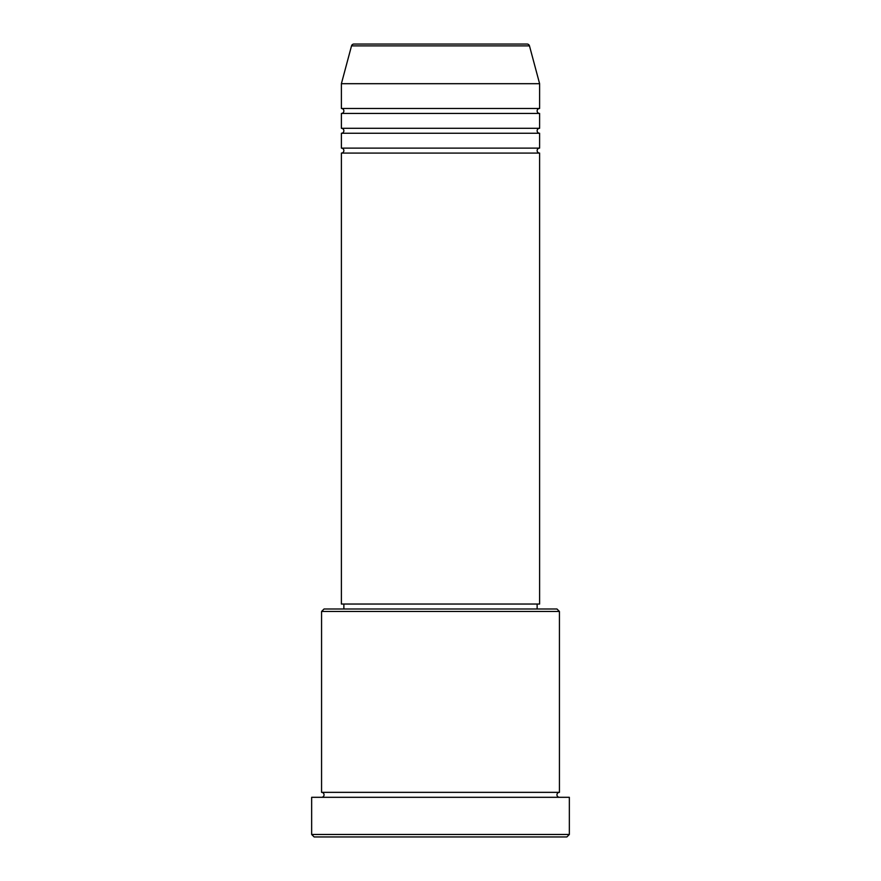 <?xml version="1.0" encoding="UTF-8"?>
<svg xmlns="http://www.w3.org/2000/svg" width="881" height="881" viewBox="0 0 881 881"><rect width="100%" height="100%" fill="white"/><g stroke="black" fill="none" stroke-linecap="round" stroke-linejoin="round"><path stroke-width="0.66" stroke-dasharray="4.41 3.3" d="M341.388 153.074L539.613 153.074M341.388 148.118L539.613 148.118M341.388 133.251L539.613 133.251M341.388 128.296L539.613 128.296M341.388 113.429L539.613 113.429M341.388 108.473L539.613 108.473M321.565 797.305L559.435 797.305L321.565 797.305M321.565 792.349L559.435 792.349M537.135 604.036L343.865 604.036L537.135 604.036M537.135 608.991L343.865 608.991L537.135 608.991M341.388 83.695L539.613 83.695M527.091 44.05L353.909 44.05M314.132 836.95L566.868 836.95M311.654 797.305L569.346 797.305M569.346 834.472L311.654 834.472M321.565 611.469L559.435 611.469M556.957 608.991L324.043 608.991M341.388 604.036L539.613 604.036M351.519 45.889L529.481 45.889"/><path stroke-width="1.32" d="M529.481 45.889L351.519 45.889A2.478 2.478 0 0 1 353.909 44.05L527.091 44.05A2.478 2.478 0 0 1 529.481 45.889L539.613 83.695L341.388 83.695L341.388 108.473A2.478 2.478 0 0 1 343.865 110.951A2.478 2.478 0 0 1 341.388 113.429L341.388 128.296A2.478 2.478 0 0 1 343.865 130.773A2.478 2.478 0 0 1 341.388 133.251L341.388 148.118A2.478 2.478 0 0 1 343.865 150.596A2.478 2.478 0 0 1 341.388 153.074L341.388 604.036L539.613 604.036L539.613 153.074L341.388 153.074M539.613 83.695L539.613 108.473A2.478 2.478 0 0 0 537.135 110.951A2.478 2.478 0 0 0 539.613 113.429L539.613 128.296A2.478 2.478 0 0 0 537.135 130.773A2.478 2.478 0 0 0 539.613 133.251L539.613 148.118A2.478 2.478 0 0 0 537.135 150.596A2.478 2.478 0 0 0 539.613 153.074M321.565 611.469L324.043 608.991L556.957 608.991L559.435 611.469L321.565 611.469L321.565 792.349A2.478 2.478 0 0 1 324.043 794.827A2.478 2.478 0 0 1 321.565 797.305M566.868 836.95L314.132 836.95L311.654 834.472L569.346 834.472L566.868 836.95M559.435 611.469L559.435 792.349A2.478 2.478 0 0 0 556.957 794.827A2.478 2.478 0 0 0 559.435 797.305M539.613 133.251L341.388 133.251M539.613 148.118L341.388 148.118M343.865 604.036L343.865 608.991M537.135 604.036L537.135 608.991M559.435 792.349L321.565 792.349M569.346 834.472L569.346 797.305L311.654 797.305L311.654 834.472M351.519 45.889L341.388 83.695M539.613 108.473L341.388 108.473M539.613 113.429L341.388 113.429M539.613 128.296L341.388 128.296"/></g></svg>
